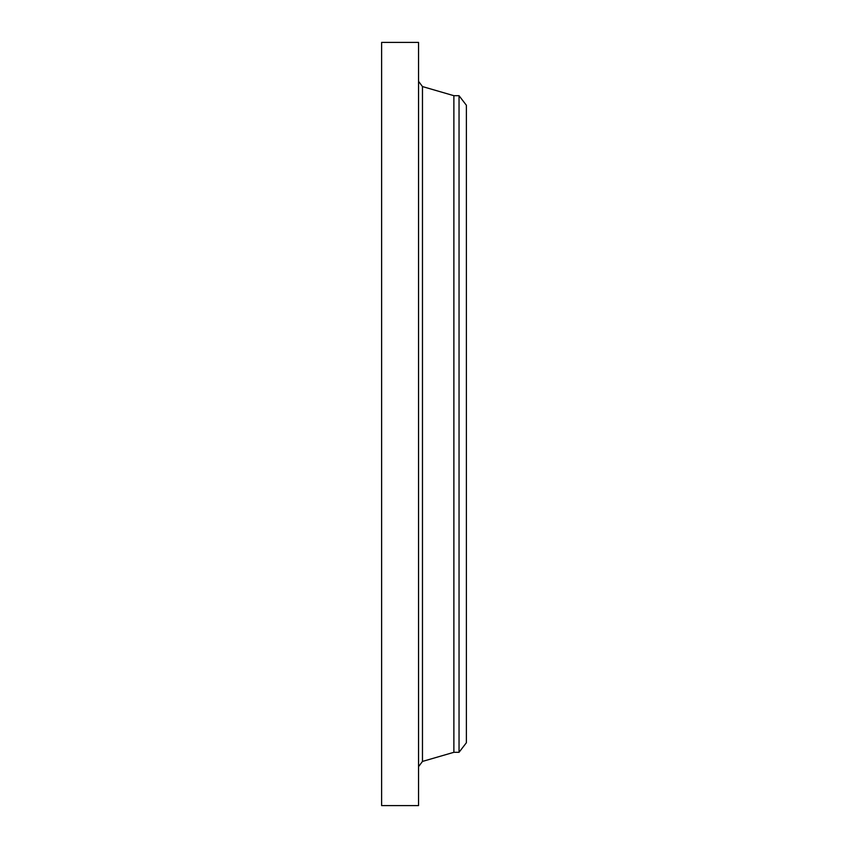 <?xml version="1.0" encoding="UTF-8"?>
<svg xmlns="http://www.w3.org/2000/svg" width="848" height="848" viewBox="0 0 848 848"><rect width="100%" height="100%" fill="white"/><g stroke="black" fill="none" stroke-linecap="round" stroke-linejoin="round"><path stroke-width="1.27" d="M381.621 805.6L381.621 42.4L418.541 42.4L418.541 805.6L381.621 805.6M459.044 752.303L459.044 95.697L466.379 105.258L466.379 742.742L459.044 752.303L453.881 752.303L453.881 95.697L422.474 86.57L418.541 81.334M453.881 752.303L422.474 761.43L422.474 86.57M422.474 761.43L418.541 766.666M459.044 95.697L453.881 95.697"/></g></svg>
